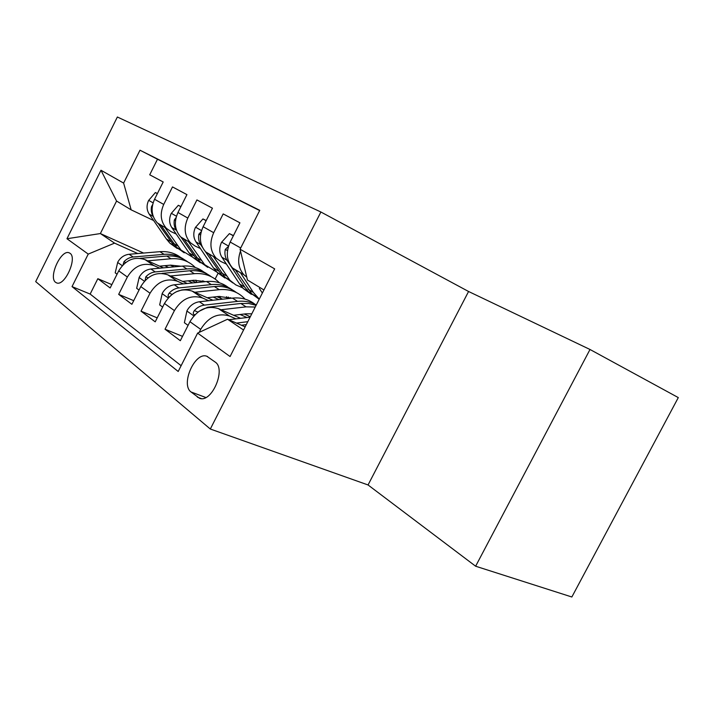 <?xml version="1.0" encoding="UTF-8"?>
<svg xmlns="http://www.w3.org/2000/svg" width="714" height="714" viewBox="0 0 714 714"><rect width="100%" height="100%" fill="white"/><g stroke="black" fill="none" stroke-linecap="round" stroke-linejoin="round"><path stroke-width="1.07" d="M55.567 282.316L56.665 282.914C64.724 286.528 77.63 257.834 69.999 253.283L69.035 252.774C60.993 249.293 48.222 277.3 55.567 282.316M320.889 212.004L117.364 117.007L35.7 281.611L210.318 429.025L320.889 212.004L468.571 291.49L368.049 484.958L475.631 566.22L590.005 349.485L468.571 291.49M590.005 349.485L678.3 397.591L571.852 596.993L475.631 566.22M111.839 284.618L97.827 278.701L110.161 287.965L118.729 270.856L127.36 277.023C134.232 265.938 143.086 262.127 153.921 265.572L159.784 268.187M133.714 300.665L118.676 294.364L131.885 304.298L140.774 286.591L150.038 293.213C157.16 281.727 166.246 277.719 177.313 281.191L183.382 283.877M157.214 317.864L141.015 311.161L155.215 321.836L164.452 303.495L174.412 310.608C181.802 298.702 191.147 294.48 202.446 297.961L208.738 300.719M182.516 336.365L165.032 329.216L180.321 340.712L189.942 321.693C197.492 309.501 206.989 305.155 218.439 308.635L240.591 318.31M237.316 271.365L232.603 268.018C226.49 260.896 225.686 252.238 230.194 242.046L239.913 222.813L223.187 213.905L213.7 232.71C209.309 242.68 210.139 251.176 216.208 258.191L220.876 261.502L226.445 264.118M210.309 255.166L205.677 251.89C199.643 244.938 198.787 236.548 203.115 226.722L212.442 208.193L196.921 199.929L187.809 218.065C183.587 227.686 184.471 235.915 190.451 242.76L195.038 246L200.438 248.552M185.212 240.109L180.66 236.896C174.716 230.113 173.814 221.983 177.964 212.495L186.934 194.619L172.493 186.925L163.72 204.436C159.668 213.736 160.588 221.715 166.478 228.4L170.985 231.577L176.233 234.058M188.121 280.834L192.789 282.923M226.945 298.166L227.909 298.604M118.729 270.856C125.503 259.932 134.259 256.183 145.004 259.619L163.399 267.857M191.62 280.486L196.279 282.574M213.165 297.069L218.877 299.603M140.774 286.591C147.789 275.283 156.785 271.347 167.763 274.81L187.273 283.485M216.922 296.658L222.616 299.193M240.1 314.508L246.999 317.534M164.452 303.495C171.726 291.758 180.963 287.626 192.173 291.107L212.942 300.255M244.161 314.017L250.311 316.73M215.173 362.06L206.855 356.268C194.993 351.413 180.356 384.435 191.031 391.968L199.492 398.287C211.621 403.401 226.463 369.076 215.173 362.06M97.827 278.701L90.151 294.07L72.034 286.609L178.197 371.476L197.617 333.099L227.543 319.229L245.17 326.851M72.034 286.609L88.233 254.095L66.964 238.735L100.977 170.244L123.611 183.087L139.989 150.208L259.762 210.335L240.074 249.222L274.658 268.857L230.069 356.545L197.617 333.099M199.152 332.394L200.688 329.359C208.354 316.989 217.966 312.545 229.506 316.025L236.031 318.863M246.749 277.121L243.956 274.819C238.369 268.473 237.218 260.53 240.502 251.007M259.646 210.559L157.491 159.231L149.717 174.796L163.194 181.972L154.545 199.251C150.565 208.417 151.493 216.315 157.348 222.929L161.819 226.079M165.032 329.216L174.412 310.608M141.015 311.161L150.038 293.213M118.676 294.364L127.36 277.023M90.151 294.07L181.115 365.702M174.136 266.866L170.396 265.171M143.55 253.051L100.371 233.558L114.561 243.126L137.748 253.541M164.764 265.688L168.531 267.384M227.543 319.229L243.554 330.011M263.93 289.955L247.446 280.004L240.074 249.222M368.049 484.958L210.318 429.025M153.635 220.528L131.171 209.854L116.569 201.045L100.371 233.558L66.964 238.735M218.181 273.025L215.128 279.058M157.491 159.231L139.989 150.208M123.611 183.087L131.171 209.854M114.561 243.126L88.233 254.095M100.977 170.244L116.569 201.045M218.716 323.317L225.526 320.158M228.739 319.747L250.096 317.159M241.377 325.209L246.312 324.602M247.794 321.684L236.459 323.085M259.343 288.402L262.359 293.043M233.639 315.276L245.589 313.848L251.81 313.785M221.001 309.751L246.089 306.85L255.246 307.029M188.068 325.388L184.39 322.737L186.97 310.733C189.915 305.547 194.056 302.558 199.376 301.754L232.425 298.104C241.091 297.265 248.561 299.282 254.836 304.164M198.804 311.438L207.542 307.27L240.841 303.486L248.749 303.504L256.103 305.351M256.308 304.932C250.739 301.852 244.483 300.665 237.557 301.388L204.356 305.119C200.572 305.61 197.242 307.431 194.369 310.572C193.021 312.536 192.941 313.901 194.137 314.651L195.011 314.633M207.185 297.72L218.832 296.453L231.729 298.184M245.634 313.848L245.911 314.794M194.788 292.258L219.26 289.67C229.274 288.813 237.566 291.642 244.134 298.157L245.027 299.121M162.649 307.065L159.668 304.914L162.23 293.392C165.068 288.394 169.084 285.529 174.278 284.797L206.551 281.539C214.95 280.798 222.232 282.789 228.4 287.501M228.319 297.06L229.346 298.443M176.144 291.839L181.865 289.92L214.378 286.546C222.857 285.778 230.194 287.778 236.396 292.544M232.416 289.929C226.383 285.645 219.35 283.86 211.326 284.591L178.911 287.921C175.207 288.367 171.976 290.098 169.2 293.115C167.897 294.998 167.79 296.292 168.888 296.997M182.57 281.387L193.922 280.263L205.525 281.637M219.948 296.355L220.564 298.273M170.414 275.988L194.288 273.685C204.079 272.926 212.21 275.738 218.698 282.119L219.296 282.753M226.624 296.694L227.043 298.702M139.043 290.045L136.66 288.322L139.203 277.255C141.943 272.427 145.843 269.678 150.913 269.008L182.436 266.099C190.593 265.447 197.698 267.402 203.749 271.972M203.597 281.03L204.195 281.771M161.98 273.4L189.737 270.767C197.965 270.097 205.123 272.061 211.21 276.675M207.497 274.238C201.562 270.07 194.699 268.303 186.898 268.946L155.233 271.918C151.618 272.32 148.476 273.98 145.781 276.88L145.138 280.432M159.606 266.161L170.673 265.144L181.017 266.224M195.931 280.129L196.778 282.521M147.682 260.824L170.985 258.763C180.562 258.102 188.541 260.896 194.931 267.143L195.27 267.482M202.651 280.789L202.928 281.905M117.06 274.185L115.204 272.846L117.73 262.199C120.371 257.531 124.165 254.889 129.118 254.273L159.918 251.676C167.835 251.105 174.769 253.033 180.704 257.459M140.426 258.325L166.737 256.04C174.725 255.442 181.713 257.388 187.684 261.851M184.212 259.584C178.393 255.523 171.681 253.773 164.077 254.336L133.143 256.995C129.618 257.361 126.556 258.941 123.941 261.743L123.04 264.814M192.825 281.03L192.655 280.388M233.353 235.807L229.408 233.621L221.501 242.349C219.073 247.82 219.198 252.774 221.884 257.227L239.592 283.976L243.26 288.527L251.408 294.382M240.422 272.703L253.399 292.472L259.28 299.104M228.194 247.231L227.784 246.973L225.267 249.445C224.473 253.559 225.062 257.165 227.034 260.28L244.777 287.171L248.454 291.731L258.486 298.425M259.182 299.291L251.765 293.784L235.816 270.57M233.451 235.602L229.408 233.621M206.141 220.706L202.946 218.939L195.431 227.418C193.101 232.693 193.262 237.494 195.922 241.823L213.441 267.893L217.065 272.337L224.946 278.014M213.432 256.531L229.926 280.281L235.798 284.895L242.59 287.822M205.248 251.435L221.902 275.318L231.523 281.789M232.942 282.958L224.99 277.228L209.193 254.586M201.205 231.72L198.885 234.156C198.144 238.128 198.751 241.635 200.705 244.661L202.303 247.053M206.221 220.546L202.946 218.939M180.874 206.694L178.322 205.284L171.173 213.522C168.932 218.618 169.129 223.277 171.753 227.489L189.076 252.908L192.655 257.245L200.277 262.752M188.344 241.502L204.65 264.662L216.699 271.963M181.106 237.325L197.162 260.03L206.408 266.295M207.747 267.366L200.045 261.815L184.408 239.708M176.081 217.556L174.359 219.939C173.663 223.785 174.287 227.186 176.215 230.14L171.753 227.489M180.937 206.569L178.322 205.284M157.348 193.646L155.375 192.548L148.548 200.554C146.388 205.489 146.611 210.005 149.208 214.12L166.326 238.913L169.852 243.144L177.233 248.49M164.952 227.48L181.061 250.078L192.557 257.147M158.401 223.884L174.064 245.75L182.963 251.819M184.212 252.81L176.76 247.419L161.293 225.811M152.635 204.606L151.493 206.676C150.859 210.3 151.43 213.54 153.233 216.378M157.401 193.548L155.375 192.548M145.004 259.619L153.921 265.572M167.763 274.81L177.313 281.191M192.173 291.107L202.446 297.961M218.439 308.635L229.506 316.025M230.194 242.046L240.698 247.981M154.545 199.251L163.72 204.436M177.964 212.495L187.809 218.065M203.115 226.722L213.7 232.71M189.942 321.693L200.688 329.359M201.33 398.608L197.367 397.127M205.819 397.511L191.031 391.968M186.898 311.036L193.842 315.9M240.841 303.486L246.089 306.85M232.425 298.104L237.557 301.388M199.376 301.754L204.356 305.119M197.912 312.089L194.369 310.572M162.167 293.677L168.209 297.925M214.378 286.546L219.26 289.67M206.551 281.539L211.326 284.591M174.278 284.797L178.911 287.921M172.047 294.355L169.2 293.115M139.141 277.532L144.406 281.227M189.737 270.767L194.288 273.685M182.436 266.099L186.898 268.946M150.913 269.008L155.233 271.918M148.03 277.871L145.781 276.88M117.658 262.457L122.237 265.67M166.737 256.04L170.985 258.763M159.918 251.676L164.077 254.336M129.118 254.273L133.143 256.995M125.673 262.502L123.941 261.743M228.542 246.053L221.697 242.135M244.777 287.171L239.592 283.976M253.399 292.472L248.088 289.206M227.034 260.28L221.884 257.227M227.516 250.525L225.267 249.445M201.535 230.595L195.609 227.204M218.27 270.865L213.441 267.893M226.284 275.791L221.349 272.757M200.705 244.661L195.922 241.823M200.563 234.96L198.885 234.156M176.447 216.235L171.351 213.308M193.583 255.674L189.076 252.908M201.053 260.271L196.457 257.442M175.528 220.501L174.359 219.939M153.099 202.865L148.717 200.357M170.53 241.502L166.326 238.913M177.509 245.794L173.216 243.153M153.296 216.538L149.208 214.12M152.216 207.033L151.493 206.676M232.603 268.018L243.956 274.819M205.677 251.89L216.208 258.191M180.66 236.896L190.451 242.76M157.348 222.929L166.478 228.4M207.613 356.572L206.855 356.268M69.57 253.006L69.035 252.774M231.274 298.229L230.435 297.684M243.26 288.527L248.454 291.731M251.765 293.784L257.085 297.069M217.065 272.337L221.902 275.318M224.99 277.228L229.926 280.281M192.655 257.245L197.162 260.03M200.045 261.815L204.65 264.662M169.852 243.144L174.064 245.75M176.76 247.419L181.061 250.078"/></g></svg>

